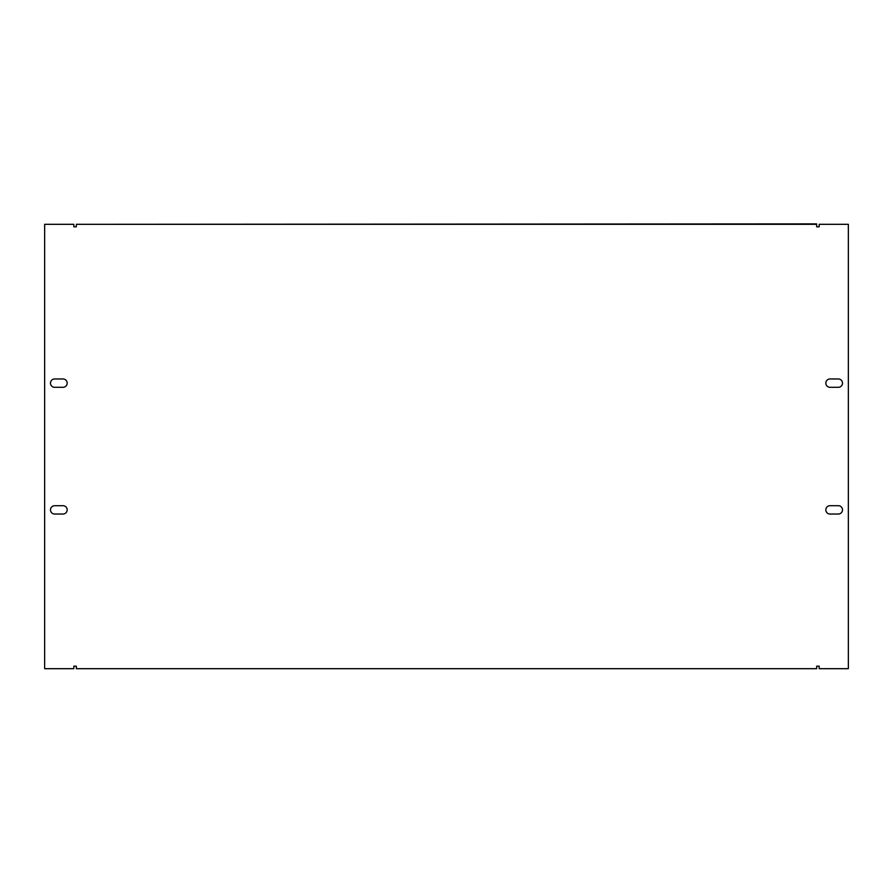 <?xml version="1.0" encoding="UTF-8"?>
<svg xmlns="http://www.w3.org/2000/svg" width="893" height="893" viewBox="0 0 893 893"><rect width="100%" height="100%" fill="white"/><g stroke="black" fill="none" stroke-linecap="round" stroke-linejoin="round"><path stroke-width="1.34" d="M816.671 224.31L76.329 224.31L76.329 226.822L73.829 226.822L73.829 224.31L44.65 224.31L44.65 668.69L73.829 668.69L73.829 666.178L76.329 666.178L76.329 668.69L816.671 668.69L816.671 666.178L819.171 666.178L819.171 668.69L848.35 668.69L848.35 224.31L819.171 224.31L819.171 226.822L816.671 226.822L816.671 223.897L76.329 224.31M830.01 505.695A4.164 4.164 0 0 0 825.835 509.858A4.164 4.164 0 0 0 830.01 514.033L838.348 514.033A4.164 4.164 0 0 0 842.512 509.858A4.164 4.164 0 0 0 838.348 505.695L830.01 505.695M54.652 378.967A4.164 4.164 0 0 0 50.488 383.142A4.164 4.164 0 0 0 54.652 387.305L62.99 387.305A4.164 4.164 0 0 0 67.165 383.142A4.164 4.164 0 0 0 62.99 378.967L54.652 378.967M838.348 387.305A4.164 4.164 0 0 0 842.512 383.142A4.164 4.164 0 0 0 838.348 378.967L830.01 378.967A4.164 4.164 0 0 0 825.835 383.142A4.164 4.164 0 0 0 830.01 387.305L838.348 387.305M54.652 505.695A4.164 4.164 0 0 0 50.488 509.858A4.164 4.164 0 0 0 54.652 514.033L62.99 514.033A4.164 4.164 0 0 0 67.165 509.858A4.164 4.164 0 0 0 62.99 505.695L54.652 505.695M816.671 668.69L76.329 668.69"/></g></svg>
